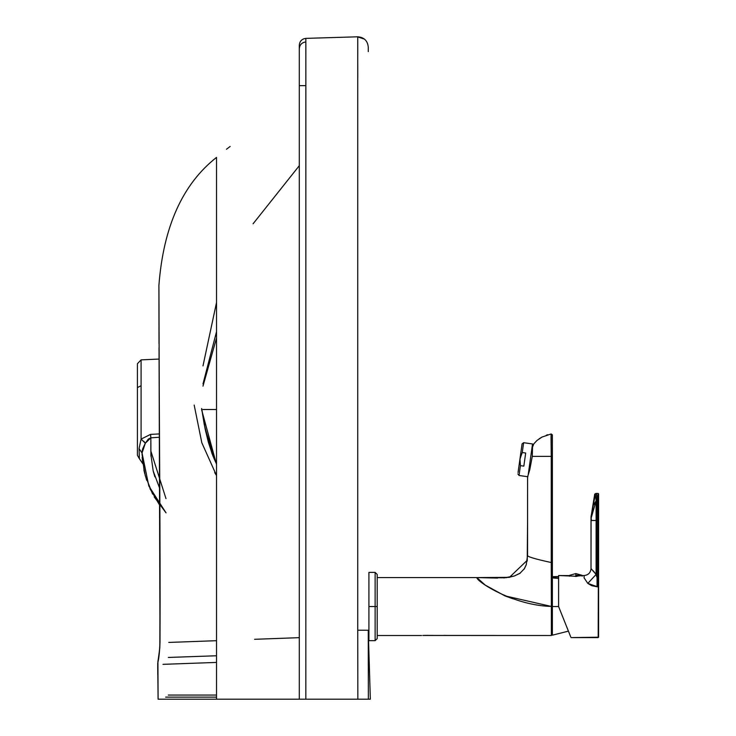 <?xml version="1.0" encoding="UTF-8"?>
<svg xmlns="http://www.w3.org/2000/svg" width="736" height="736" viewBox="0 0 736 736"><rect width="100%" height="100%" fill="white"/><g stroke="black" fill="none" stroke-linecap="round" stroke-linejoin="round"><path stroke-width="1.1" d="M518.052 472.558L522.082 443.872L518.052 472.558M533.057 445.418L532.33 445.317L533.057 445.418L533.379 444.682M532.524 443.946L528.264 474.242L532.524 443.946L523.646 442.704L522.256 452.539L525.679 453.017L523.839 466.127L520.416 465.64L519.036 475.484L527.914 476.735L519.036 475.484L520.416 465.64L523.839 466.127L525.679 453.017L522.256 452.539L520.757 455.75L519.846 460.184L520.416 465.64L519.975 458.905C517.252 478.28 517.252 478.28 519.975 458.905C522.698 439.521 522.698 439.521 519.975 458.905L522.256 452.539L523.646 442.704L532.524 443.946M517.859 473.929L519.046 475.392M377.2 606.538L377.2 638.609L375.13 640.679L368.92 640.679L368.92 572.396L368.92 606.538L375.13 606.538L375.13 640.679L375.13 572.396L375.13 606.538L377.2 606.538L377.2 638.609L377.2 606.538L375.13 606.538L375.13 572.396L375.13 640.679L375.13 606.538L368.92 606.538L368.92 640.679L368.92 572.396L375.13 572.396L377.2 574.466L377.2 606.538M598.598 582.185L598.598 637.192L571.007 637.606L598.184 637.606L598.598 500.351L598.598 586.206M598.598 493.865L598.598 500.351L598.598 493.865M598.184 493.451L598.184 576.647L598.184 493.451L596.556 493.451L598.184 493.451M598.175 585.792L598.598 587.162L587.816 583.4L584.099 577.88L584.117 575.534L584.099 577.88L587.816 583.4L596.105 574.448L596.813 576.987L597.31 576.886L597.062 586.758L598.184 586.896L598.184 576.647L597.062 576.923L597.052 519.938M582.139 575.598L575.837 576.242L558.596 575.534L569.535 575.598M582.461 575.534L584.117 575.534L582.461 575.534M569.866 634.736L558.596 606.565L558.596 575.534L558.596 606.565L570.676 636.769M594.734 572.654L593.216 570.851M591.891 569.462L591.017 568.634C590.576 572.792 588.276 575.092 584.117 575.534L584.099 577.88M584.108 575.543L584.117 575.534C588.276 575.092 590.576 572.792 591.017 568.634L596.105 574.448L596.105 520.49L596.105 574.448L596.105 520.49L591.431 520.49L596.105 520.49L596.105 574.448L587.816 583.4L591.854 585.69L597.062 586.758L597.062 576.923L596.565 576.481M598.598 578.984L598.598 580.594M598.175 585.7L598.175 584.798M598.175 584.531L598.166 582.139M598.166 582.056L598.166 581.081M597.871 576.739L597.31 576.886L598.184 576.647L598.175 579.416M597.062 515.881L597.062 514.565M597.098 500.94L597.071 507.582M597.071 509.229L597.071 508.668M597.062 495.696L597.08 506.294M597.089 501.943L597.089 501.253M597.071 510.628L597.052 520.49L597.098 500.866L596.096 500.866L596.077 500.278L596.096 500.866L597.117 500.351L596.077 500.278L595.35 494.187L596.077 500.278L597.117 500.241M597.052 495.54L596.556 493.451L597.052 495.54M595.939 493.451L596.556 493.451L595.35 494.187L596.556 493.451L595.35 494.187L596.556 493.451L597.117 500.351M597.052 520.49L596.105 520.49L597.052 520.49L597.062 576.923L596.105 574.448M591.091 517.647L591.017 568.634L591.091 517.647M594.992 572.985L592.986 570.602M591.026 517.031L594.725 494.114L595.893 493.451L594.725 494.114L591.017 516.948M597.062 511.189L597.062 512.596M597.062 512.928L597.062 515.292M596.51 493.451L595.304 494.169L596.51 493.451L595.893 493.451M591.017 516.589L595.35 494.187L591.054 517.307L591.431 520.49M596.096 500.866L596.105 520.49L596.096 500.866L591.146 518.089L596.096 500.866L593.851 504.648L596.096 500.866M596.077 500.278L595.35 494.187L596.077 500.278M558.596 606.565L551.696 606.538L558.596 606.538M597.062 586.758L592.011 585.746M591.413 585.525L587.816 583.4M597.062 576.923L598.184 576.647M598.175 579.536L598.166 580.824M575.837 575.294C567.879 575.294 567.879 575.294 575.837 575.294L575.837 573.583L582.01 575.294L575.837 573.583L575.837 575.294L582.01 575.294L575.837 575.294C567.879 575.294 567.879 575.294 575.837 575.294L575.837 575.534C567.714 575.534 567.714 575.534 575.837 575.534C567.714 575.534 567.714 575.534 575.837 575.534L575.837 575.294M575.837 576.481L574.255 576.205L575.837 576.205L575.837 575.534C583.97 575.534 583.97 575.534 575.837 575.534C583.97 575.534 583.97 575.534 575.837 575.534L575.837 576.205L577.42 576.205L575.837 576.481M425.316 635.398L447.847 635.472L423.881 635.435M446.43 635.435L445.547 635.416M551.255 555.395L551.255 456.384L552.386 456.384L552.386 559.746M552.386 553.592L552.386 546.673M552.386 539.221L552.386 508.364M552.386 505.687L552.386 464.342M552.386 461.555L552.386 459.108M552.386 458.316L552.386 456.835M527.657 476.698L529.754 469.798L532.284 456.384L551.255 456.384L551.255 562.534C534.594 558.909 526.7 556.499 527.556 555.303L527.592 477.038M497.6 578.091L476.827 577.576L509.432 577.355L527.243 560.308L527.556 522.854L527.556 555.303C526.7 556.499 534.594 558.909 551.255 562.534L552.386 562.534L552.386 554.558M552.386 461.159L552.386 459.66M552.386 458.399L552.386 455.152M552.386 440.073L552.386 434.912M552.386 456.384L551.255 456.384L551.034 437.276L551.154 434.01L552.386 434.893L552.386 457.838M552.386 459.31L552.386 461.214M552.386 559.553L552.386 578.708M552.386 564.825L552.386 593.014M552.386 434.958L551.154 434.01L551.255 456.164M551.2 433.936L542.018 437.064L536.995 440.441L542.018 437.064L551.2 433.936M551.255 456.384L532.284 456.384L532.505 447.166L533.867 443.79L536.995 440.441M551.696 603.612L552.386 594.43L551.356 606.436L551.255 562.534L551.696 603.612M552.386 562.534L552.386 594.43M422.804 635.462L551.356 635.508L551.356 606.436L551.356 635.508L446.126 635.426M551.328 585.709L551.328 586.748M527.197 560.62L527.105 561.237M551.319 585.249L551.255 563.491M421.581 635.508L377.2 635.508L421.581 635.508M377.2 577.576L476.827 577.576L485.226 585.092L504.776 595.82L551.356 606.436C513.443 605.498 476.827 581.753 476.827 577.576L377.2 577.576M424.47 635.416L428.03 635.343M443.955 635.38L445.528 635.416M512.909 598.782L505.292 596.022M568.422 631.129L552.386 635.177L552.386 606.538C552.386 643.568 552.386 643.568 552.386 606.538L552.386 594.596M368.267 631.267L368.359 698.804M368.267 630.918L370.337 699.2L368.267 630.918L368.285 665.298M368.267 48.962L368.267 50.692M368.267 51.63L368.267 47.15C367.632 40.784 364.127 37.334 357.751 36.8L357.751 630.218L368.267 630.228L357.751 630.218L357.751 36.8L305.836 38.373L305.863 85.634L299.294 85.643L299.294 699.2L305.836 699.2L299.294 699.2L299.294 48.824L299.294 85.643L305.863 85.634L305.836 699.2L305.854 41.934C301.843 42.495 299.653 44.786 299.294 48.824C299.653 44.786 301.843 42.495 305.854 41.934L305.845 42.035M154.854 476.808L153.189 470.994L159.666 488.308M150.972 456.21L150.908 454.774M142.839 463.763L142.315 458.914L142.839 463.763L139.371 458.666L139.067 448.574L139.371 458.666L137.402 455.299L139.371 458.666M142.103 455.354L142.048 453.017L139.067 448.574L141.091 439.107L141.091 385.719L137.402 387.568L137.402 455.299L137.402 387.568L141.091 385.719L141.091 359.876L137.402 363.74L137.402 387.568L137.402 363.74L141.091 359.876L141.091 439.107L139.067 448.574L142.048 453.017L148.838 486.064L166.051 512.882L154.22 496.938M165.996 498.64L150.852 451.03L150.852 437.819L148.295 439.107L145.323 443.219L142.664 448.877L142.048 453.017L145.323 443.219L141.091 439.107L145.323 443.219L150.852 437.819L150.898 454.554L153.189 470.994M159.105 699.2L299.294 699.2L216.531 699.2L216.531 157.394L216.531 699.2L158.093 699.2L157.716 663.219M158.912 286.516L159.013 343.675M368.359 699.2L357.843 699.2L357.751 630.218L357.843 699.2L299.294 699.2L370.337 699.2L368.359 699.2L368.267 630.228M357.779 77.703L357.77 64.363M357.77 54.758L357.76 38.198M159.758 648.324L157.78 662.934C158.939 658.306 159.684 651.25 160.006 641.755L159.859 641.884C159.933 647.091 159.289 653.586 157.918 661.37L158.093 699.2L160.798 699.2M160.006 642.013L159.767 648.278M192.961 699.2L184.267 699.2M182.776 699.2L182.28 699.2M216.531 662.418L162.978 664.341L216.531 662.418M168.277 695.06L216.531 695.06L168.277 695.06M216.531 697.13L165.618 697.13L216.531 697.13M299.294 45.264C299.653 41.234 301.834 38.934 305.836 38.373C301.834 38.934 299.653 41.234 299.294 45.264L299.294 48.824L299.294 45.264M305.845 45.945L305.845 49.56M305.845 48.475L305.845 49.928M299.294 59.828L299.294 50.131M299.294 50.342L299.294 70.601M299.294 81.144L299.294 85.643L304.787 85.643L299.294 85.643L299.294 67.381M305.836 38.373L357.843 36.8M364.467 39.137L357.751 36.892M357.77 39.937L357.76 40.498M357.751 40.664L357.751 41.161M202.952 409.52L216.531 409.52L202.952 409.52M202.98 386.152L216.531 337.962L202.98 386.152M202.98 383.971L216.531 331.66L202.98 383.971M202.989 365.893L216.531 302.468L202.989 365.893M253.074 223.799L299.294 165.692M159.04 347.806L160.006 641.755C160.439 544.171 159.224 415.067 159.178 367.494L158.893 285.577C163.355 226.78 182.574 184.055 216.531 157.394M168.756 642.436L216.531 640.688M216.531 655.767L168.314 657.45L216.531 655.767M214.691 472.595L216.531 475.53L201.82 442.768L194.175 405.058M201.572 409.566L216.531 464.517M159.491 437.267L150.852 437.819L150.567 434.387L141.091 439.107L150.567 434.387L150.852 437.819L159.491 437.267M299.294 637.661L254.592 639.299M159.482 433.918L150.567 434.387L159.482 433.918M142.664 448.877L145.323 443.219L143.759 441.241L145.268 443.127M159.97 588.818L159.74 505.292L149.96 488.658M146.666 480.258L144.21 471.436L142.048 453.017M142.048 453.164L142.094 455.05L142.048 453.164M142.186 457.001L142.563 461.527M142.048 453.174L142.094 455.115M143.934 470.157L144.762 473.754M152.6 494.031L145.259 475.64M145.259 475.612L142.315 458.914M142.232 450.662L142.434 449.724M523.646 442.704L522.082 443.872M598.598 582.268L598.598 586.942M598.598 587.162L598.598 576.647M591.017 516.902L591.017 568.634M569.535 576.205L569.673 575.294L575.837 573.583M582.01 575.294L582.139 576.205M524.06 569.25L526.258 564.696L527.556 555.303L527.556 524.621M546.443 435.142L547.63 434.755M542.018 437.064L539.102 438.822L542.018 437.064M520.269 573.105L514.243 576.03L509.045 577.291M506.846 577.622L506 577.723M505.034 577.815L476.827 577.576M527.556 555.312L526.258 564.696L524.418 568.689L519.828 573.408L514.243 576.03L503.755 577.916M552.386 577.153L558.596 577.052M558.596 576.573L552.386 576.656M552.386 635.177L551.696 634.487M558.596 578.468L552.386 577.907M159.878 544.033L159.896 550.832M159.924 558.882L159.942 568.514M159.96 584.908L159.97 590.079M159.933 622.398L159.859 641.884C159.933 647.091 159.289 653.586 157.918 661.37L158.093 699.2M159.97 591.956L159.97 596.703M159.97 603.759L159.951 612.462M159.905 630.632L159.878 637.624M368.267 49.836L368.267 49.211M368.267 49.045L368.267 47.371M157.78 674.516L157.716 663.2M299.294 56.037L299.294 56.773M299.294 56.801L299.294 57.371M299.294 58.668L299.294 59.22M299.294 54.427L299.294 55.375M299.294 56.516L299.294 76.535M299.294 57.334L299.294 57.969M299.294 58.604L299.294 59.147M299.294 62.79L299.294 58.954M299.294 57.546L299.294 58.208M299.294 60.84L299.294 62.726M299.294 76.746L299.294 63.682M299.294 60.996L299.294 61.87M299.294 61.373L299.294 63.728M299.294 78.191L299.294 70.987M299.294 62.44L299.294 63.416M299.294 65.771L299.294 66.314M299.294 67.188L299.294 68.025M299.294 68.88L299.294 69.764M299.294 64.566L299.294 65.035M299.294 65.725L299.294 66.553M299.294 68.512L299.294 69.322M299.294 74.98L299.294 73.738M299.294 65.467L299.294 65.973M299.294 66.728L299.294 71.696M299.294 70.168L299.294 70.693M299.294 71.926L299.294 72.487M299.294 70.895L299.294 71.429M299.294 72.597L299.294 70.012M299.294 80.058L299.294 73.066M299.294 75.164L299.294 76.268M299.294 77.289L299.294 76.636M299.294 76.958L299.294 73.241M299.294 73.95L299.294 74.778M299.294 79.884L299.294 79.129M299.294 71.134L299.294 78.126M299.294 75.753L299.294 76.857M299.294 80.445L299.294 83.214M299.294 75.661L299.294 76.231M299.294 76.921L299.294 77.492M299.294 78.927L299.294 79.58M299.294 80.482L299.294 78.154M299.294 82.662L299.294 83.895M299.294 78.071L299.294 79.175M299.294 79.718L299.294 69.883M299.294 80.408L299.294 80.923M299.294 81.696L299.294 78.678M299.294 79.258L299.294 79.865M299.294 69.294L299.294 77.823M299.294 79.074L299.294 79.654M299.294 80.215L299.294 80.693M299.294 81.99L299.294 83.646M299.294 84.87L299.294 85.643M299.294 82.901L299.294 83.738M299.294 84.612L299.294 85.284M299.294 81.098L299.294 81.944M299.294 80.546L299.294 81.273M299.294 82.156L299.294 83.085M299.294 84.787L299.294 85.321M230.156 146.455L226.467 149.242M158.939 289.809L159.261 390.724C159.399 456.706 160.246 554.236 159.859 641.884M216.531 463.947L205.234 429.382L201.664 408.508L205.703 431.526L211.922 453.284L216.531 463.947L212.787 455.538L208.454 442.566L205.059 428.573L201.664 408.508L204.24 424.488L212.161 453.919L216.531 463.947L213.035 456.164L205.215 429.29L201.664 408.508L205.077 428.637L213.955 458.372L216.531 463.947L214.894 460.497L205.197 429.217L201.664 408.508L205.224 429.318L216.531 463.947L205.234 429.373L201.664 408.508L205.197 429.208L216.531 463.947L205.059 428.545L201.664 408.508L205.178 429.116L216.531 463.947L205.068 428.582L201.664 408.508L205.197 429.208L216.531 463.947L205.206 429.263L201.664 408.508M141.091 359.876L159.123 359.058"/></g></svg>
